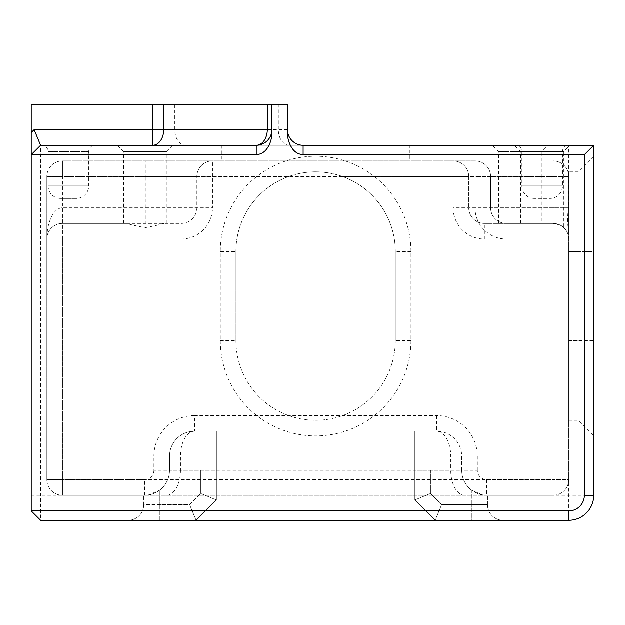 <?xml version="1.0" encoding="UTF-8"?>
<svg xmlns="http://www.w3.org/2000/svg" width="625" height="625" viewBox="0 0 625 625"><rect width="100%" height="100%" fill="white"/><g stroke="black" fill="none" stroke-linecap="round" stroke-linejoin="round"><path stroke-width="0.47" stroke-dasharray="3.12 2.34" d="M163.961 223.438C159.828 224.773 153.609 226.18 145.312 227.656C137.062 226.195 130.844 224.789 126.664 223.438L181.25 223.438A15.625 15.625 0 0 0 196.875 207.812L196.875 176.562L212.5 176.562L212.5 160.938A15.625 15.625 0 0 0 196.875 176.562L196.875 207.812A15.625 15.625 0 0 1 181.25 223.438L62.5 223.438C58.211 223.5 54.531 225.023 51.453 228.016C48.461 231.094 46.938 234.773 46.875 239.062C46.938 230.484 48.461 223.117 51.453 216.969C54.531 210.992 58.211 207.938 62.5 207.812L62.5 160.938L475 160.938A15.625 15.625 0 0 1 486.047 165.516A15.625 15.625 0 0 0 475 160.938L62.5 160.938A15.625 15.625 0 0 0 46.875 176.562L62.5 176.562L46.875 176.562L46.875 479.688L62.5 479.688L62.5 495.312L553.125 495.312L486.719 495.312L482.922 495.023L471.875 490.43A25 25 0 0 1 461.719 470.312A25 25 0 0 0 471.875 490.43L471.875 504.688L471.875 490.43L482.922 495.023L486.719 495.312A25 25 0 0 1 461.719 470.312L430.469 470.312L461.719 470.312L461.719 456.25A25 25 0 0 0 436.719 431.25L194.531 431.25A25 25 0 0 0 169.531 456.25L169.531 470.312A25 25 0 0 1 159.375 490.43A25 25 0 0 0 169.531 470.312L216.406 470.312L216.406 500L216.406 470.312L169.531 470.312L169.531 456.25A25 25 0 0 1 194.531 431.25A25 14.039 -90 0 0 180.492 456.25L153.906 456.25L153.906 470.312L169.531 470.312A25 25 0 0 1 144.531 495.312L62.5 495.312A15.625 15.625 0 0 1 46.875 479.688A15.625 15.625 0 0 0 62.5 495.312L62.5 479.688L46.875 479.688L46.875 176.562A15.625 15.625 0 0 1 62.5 160.938L62.5 176.562L145.312 176.562L145.312 223.438M410.938 251.562L395.312 251.562A79.688 79.688 0 0 0 315.625 171.875A79.688 79.688 0 0 0 235.938 251.562A79.688 79.688 0 0 1 288.695 176.562C306.648 170.297 324.602 170.297 342.555 176.562A79.688 79.688 0 0 1 395.312 251.562L395.312 340.625A79.688 79.688 0 0 1 315.625 420.312A79.688 79.688 0 0 1 235.938 340.625L235.938 251.562L220.312 251.562L220.312 340.625A95.312 95.312 0 0 0 315.625 435.938A95.312 95.312 0 0 0 410.938 340.625L410.938 251.562A95.312 95.312 0 0 0 315.625 156.25A95.312 95.312 0 0 0 220.312 251.562M468.75 176.562A15.625 15.625 0 0 0 453.125 160.938L453.125 176.562L468.75 176.562A15.625 15.625 0 0 0 453.125 160.938A15.625 15.625 0 0 1 468.75 176.562L468.75 207.812A15.625 15.625 0 0 0 484.375 223.438A15.625 15.625 0 0 1 468.75 207.812L468.75 176.562L568.75 176.562C567.93 170.297 567.93 170.297 568.75 176.562C567.93 170.297 567.93 170.297 568.75 176.562L568.539 207.812C567.336 215.516 567.406 224.102 568.75 233.578L568.75 176.562A15.625 15.625 0 0 0 553.125 160.938L553.125 176.562L553.125 160.938A15.625 15.625 0 0 1 568.75 176.562L553.125 176.562L553.125 207.812L568.539 207.812M409.375 160.938L221.875 160.938L409.375 160.938L409.375 145.312L221.875 145.312L409.375 145.312M196.875 176.562A15.625 15.625 0 0 1 212.5 160.938A15.625 15.625 0 0 0 196.875 176.562L145.312 176.562L145.312 160.938M126.664 223.438L62.5 223.438A15.625 15.625 0 0 0 46.875 239.062L62.5 239.062L62.5 207.812L212.5 207.812L212.5 176.562L288.695 176.562M166.93 223.438L166.93 151.562L123.695 151.562L117.445 145.312L173.18 145.312L117.445 145.312M123.695 223.438L123.695 151.562L166.93 151.562L173.18 145.312M259.766 144.914A15.625 15.625 0 0 1 256.25 145.312L303.125 145.312A15.625 15.625 0 0 1 299.617 144.914A15.625 15.625 0 0 0 303.125 145.312M152.68 145.312L40.625 145.312L152.68 145.312L152.68 104.688L31.25 104.688L31.25 154.688L40.625 145.312L34.156 129.688L278.344 129.688L278.344 104.688L152.68 104.688M593.75 495.312L593.75 145.312L40.625 145.312L31.25 154.688L31.25 510.938L40.625 520.312L568.75 520.312L568.75 495.312L593.75 495.312A25 25 0 0 1 568.75 520.312M31.25 495.312L568.75 495.312L568.75 145.312L515.625 145.312L568.75 145.312A6.25 6.25 0 0 0 562.5 151.562L562.5 185.938A12.5 12.5 0 0 1 550 198.438L534.375 198.438L550 198.438M548.18 145.312L492.445 145.312L548.18 145.312L541.93 151.562L498.695 151.562L541.93 151.562L541.93 223.438L498.695 223.438L541.93 223.438M570.055 145.312L514.32 145.312L570.055 145.312L563.805 151.562L520.57 151.562L563.805 151.562L563.805 227.656C563.383 226.195 559.828 224.789 553.125 223.438L506.25 223.438A15.625 15.625 0 0 1 495.203 218.859A15.625 15.625 0 0 0 506.25 223.438L553.125 223.438A15.625 15.625 0 0 1 568.75 239.062L568.75 233.578M95 145.312L41.875 145.312L95 145.312A6.25 6.25 0 0 0 88.75 151.562L88.75 185.938A12.5 12.5 0 0 1 76.25 198.438L60.625 198.438L76.25 198.438M287.5 132.594L287.5 104.688L278.344 104.688M271.875 104.688L271.875 132.594M260.25 144.789A15.625 15.625 0 0 0 264.023 143.242M264.656 142.859A15.625 15.625 0 0 0 267.297 140.734M269.758 137.539A15.625 15.625 0 0 0 271.328 133.773A15.625 15.625 0 0 1 269.758 137.539M288.047 133.773A15.625 15.625 0 0 0 289.617 137.539A15.625 15.625 0 0 1 288.047 133.773M292.078 140.734A15.625 15.625 0 0 0 294.719 142.859A15.625 15.625 0 0 1 292.078 140.734M295.352 143.242A15.625 15.625 0 0 0 299.125 144.789A15.625 15.625 0 0 1 295.352 143.242M31.25 154.688L40.625 145.312L40.625 520.312M593.75 251.562L593.75 156.25L593.75 340.625L593.75 251.562L578.125 251.562L578.125 171.875L578.125 340.625L578.125 251.562L568.75 251.562L568.75 340.625L568.75 251.562L593.75 251.562M593.75 340.625L593.75 435.938L593.75 340.625L578.125 340.625L578.125 420.312L578.125 340.625L593.75 340.625M471.875 520.312L196.094 520.312L503.125 520.312L471.875 520.312L471.875 504.688L487.5 504.688L487.5 495.312L487.5 504.688A15.625 15.625 0 0 0 492.078 515.734A15.625 15.625 0 0 1 487.5 504.688L441.625 504.688L437.055 515.734L441.625 504.688L471.875 504.688L471.875 520.312M196.094 520.312L128.125 520.312L196.094 520.312L189.625 504.688L200.781 493.531L216.406 500L216.406 431.25L216.406 500L196.094 520.312L216.406 500L414.844 500L430.469 493.531L414.844 500L435.156 520.312L437.055 515.734L435.156 520.312L414.844 500L435.156 520.312L414.844 500L216.406 500L196.094 520.312L189.625 504.688L159.375 504.688L159.375 490.43L159.375 504.688L143.75 504.688A15.625 15.625 0 0 1 128.125 520.312A15.625 15.625 0 0 0 143.75 504.688L143.75 495.312L143.75 504.688L189.625 504.688L200.781 493.531L200.781 470.312L200.781 493.531L216.406 500L196.094 520.312M153.906 470.312A9.375 9.375 0 0 1 144.531 479.688L144.531 495.312A25 25 0 0 0 162.211 487.992A25 25 0 0 1 144.531 495.312L486.719 495.312A25 25 0 0 1 461.719 470.312L477.344 470.312A9.375 9.375 0 0 0 486.719 479.688L553.125 479.688L553.125 495.312A15.625 15.625 0 0 0 568.75 479.688L553.125 479.688L568.75 479.688A15.625 15.625 0 0 1 553.125 495.312L553.125 479.688L62.5 479.688L62.5 239.062L181.25 239.062A31.25 31.25 0 0 0 212.5 207.812M148.328 495.023L159.375 490.43L148.328 495.023M169.531 470.312A25 25 0 0 1 162.211 487.992A25 25 0 0 0 169.531 470.312L180.492 470.312L180.492 456.25L450.758 456.25A25 14.039 90 0 0 436.719 431.25L194.531 431.25L194.531 415.625L436.719 415.625A40.625 40.625 0 0 1 477.344 456.25L477.344 470.312M503.125 520.312A15.625 15.625 0 0 1 492.078 515.734A15.625 15.625 0 0 0 503.125 520.312A15.625 15.625 0 0 1 492.078 515.734A15.625 15.625 0 0 0 503.125 520.312M216.406 431.25L414.844 431.25L216.406 431.25M414.844 500L414.844 431.25L414.844 500L414.844 470.312L430.469 470.312L414.844 470.312L414.844 500M458.812 456.25L450.758 456.25L450.758 470.312L461.719 470.312L461.719 456.25L458.812 456.25M436.719 415.625L436.719 431.25A25 25 0 0 1 461.719 456.25L477.344 456.25M568.75 204.172L568.75 239.062A15.625 15.625 0 0 0 553.125 223.438L484.375 223.438L553.125 223.438L553.125 239.062L506.25 239.062A31.25 31.25 0 0 1 475 207.812L490.625 207.812A15.625 15.625 0 0 0 495.203 218.859A15.625 15.625 0 0 1 490.625 207.812L490.625 176.562L490.625 207.812L542.188 207.812L542.188 223.438M542.188 160.938L542.188 207.812L553.125 207.812L553.125 176.562L490.625 176.562A15.625 15.625 0 0 0 486.047 165.516A15.625 15.625 0 0 1 490.625 176.562L475 176.562L475 160.938M568.75 340.625L568.75 420.312L568.75 340.625L578.125 340.625L568.75 340.625M342.555 176.562L453.125 176.562L453.125 207.812A31.25 31.25 0 0 0 484.375 239.062L553.125 239.062L553.125 223.438L520.57 223.438L553.125 223.438A15.625 15.625 0 0 1 568.75 239.062L553.125 239.062L568.75 239.062L568.75 479.688L568.75 239.062A15.625 15.625 0 0 0 553.125 223.438C559.789 224.773 563.352 226.18 563.805 227.656M498.695 223.438L498.695 151.562L492.445 145.312M520.57 223.438L520.57 151.562L514.32 145.312M220.312 340.625L235.938 340.625L235.938 251.562M235.938 340.625A79.688 79.688 0 0 0 315.625 420.312A79.688 79.688 0 0 0 395.312 340.625L410.938 340.625M395.312 251.562L395.312 340.625M534.375 198.438A12.5 12.5 0 0 1 521.875 185.938L562.5 185.938L521.875 185.938L521.875 151.562L562.5 151.562L521.875 151.562A6.25 6.25 0 0 0 515.625 145.312M221.875 145.312L221.875 160.938M60.625 198.438A12.5 12.5 0 0 1 48.125 185.938L88.75 185.938L48.125 185.938L48.125 151.562L88.75 151.562L48.125 151.562A6.25 6.25 0 0 0 41.875 145.312M181.25 223.438L181.25 239.062M553.125 239.062L553.125 479.688L553.125 239.062M289.398 145.312A15.625 11.047 -90 0 1 281.586 140.734A15.625 11.047 -90 0 1 278.344 129.688L287.5 129.688M174.781 104.688L174.781 129.688A15.625 11.047 90 0 0 178.016 140.734A15.625 11.047 90 0 0 185.828 145.312M34.156 129.688L31.25 132.594M430.469 470.312L430.469 493.531L441.625 504.688L430.469 493.531L430.469 470.312M159.375 520.312L159.375 504.688L159.375 520.312M475 207.812L475 176.562L62.5 176.562L62.5 479.688L144.531 479.688M486.719 479.688L486.719 495.312M194.531 415.625A40.625 40.625 0 0 0 153.906 456.25M464.797 495.312A25 14.039 -90 0 1 450.758 470.312L180.492 470.312A25 14.039 90 0 1 166.453 495.312M487.5 504.688A15.625 15.625 0 0 0 492.078 515.734A15.625 15.625 0 0 1 487.5 504.688M128.125 520.312A15.625 15.625 0 0 0 143.75 504.688M490.625 207.812A15.625 15.625 0 0 0 506.25 223.438L506.25 239.062M553.125 220.695L553.125 207.812L553.125 220.695M568.75 207.812L520.312 207.812L520.312 160.938M520.312 223.438L520.312 207.812L453.125 207.812M484.375 239.062L484.375 223.438A15.625 15.625 0 0 1 468.75 207.812M593.75 156.25L578.125 171.875L568.031 171.875M568.75 420.312L578.125 420.312L593.75 435.938"/><path stroke-width="0.94" d="M287.5 129.688A15.625 15.625 0 0 0 288.047 133.773A15.625 15.625 0 0 1 287.5 129.688C287.586 134.031 289.109 137.719 292.078 140.734C295.219 143.75 298.898 145.273 303.125 145.312L593.75 145.312L584.375 154.688L303.125 154.688C298.469 154.406 294.789 152.25 292.078 148.219C288.969 143.508 287.445 138.305 287.5 132.594L287.5 104.688L271.875 104.688L271.875 132.594C271.93 138.305 270.406 143.508 267.297 148.219C264.586 152.25 260.906 154.406 256.25 154.688L31.25 154.688L31.25 132.594L34.156 129.688L40.625 145.312L31.25 154.688L31.25 510.938L568.75 510.938A15.625 15.625 0 0 0 584.375 495.312L584.375 154.688M40.625 145.312L256.25 145.312C260.477 145.273 264.156 143.75 267.297 140.734C270.266 137.719 271.789 134.031 271.875 129.688L267.297 129.688A15.625 11.047 -90 0 1 264.062 140.734A15.625 11.047 -90 0 1 256.25 145.312L256.25 154.688M259.766 144.914A15.625 15.625 0 0 0 260.25 144.789M264.023 143.242A15.625 15.625 0 0 0 264.656 142.859M267.297 140.734A15.625 15.625 0 0 0 269.758 137.539A15.625 15.625 0 0 1 269.023 138.688M271.328 133.773A15.625 15.625 0 0 0 271.875 129.688A15.625 15.625 0 0 1 271.328 133.773M31.25 132.594L31.25 104.688L271.875 104.688M152.68 145.312A15.625 11.047 90 0 0 160.492 140.734A15.625 11.047 90 0 0 162.891 135.664A15.625 11.047 90 0 0 163.727 129.688L152.68 129.688L152.68 145.312M289.617 137.539A15.625 15.625 0 0 0 292.078 140.734L292.078 140.734A15.625 15.625 0 0 1 289.617 137.539M294.719 142.859A15.625 15.625 0 0 0 295.352 143.242A15.625 15.625 0 0 1 294.719 142.859M299.125 144.789A15.625 15.625 0 0 0 299.617 144.914A15.625 15.625 0 0 1 299.125 144.789M31.25 510.938L40.625 520.312L568.75 520.312A25 25 0 0 0 593.75 495.312L584.375 495.312M593.75 145.312L593.75 495.312M303.125 154.688L303.125 145.312M267.297 104.688L267.297 129.688L163.727 129.688L163.727 104.688M152.68 104.688L152.68 129.688L34.156 129.688M568.75 510.938L568.75 520.312"/></g></svg>

